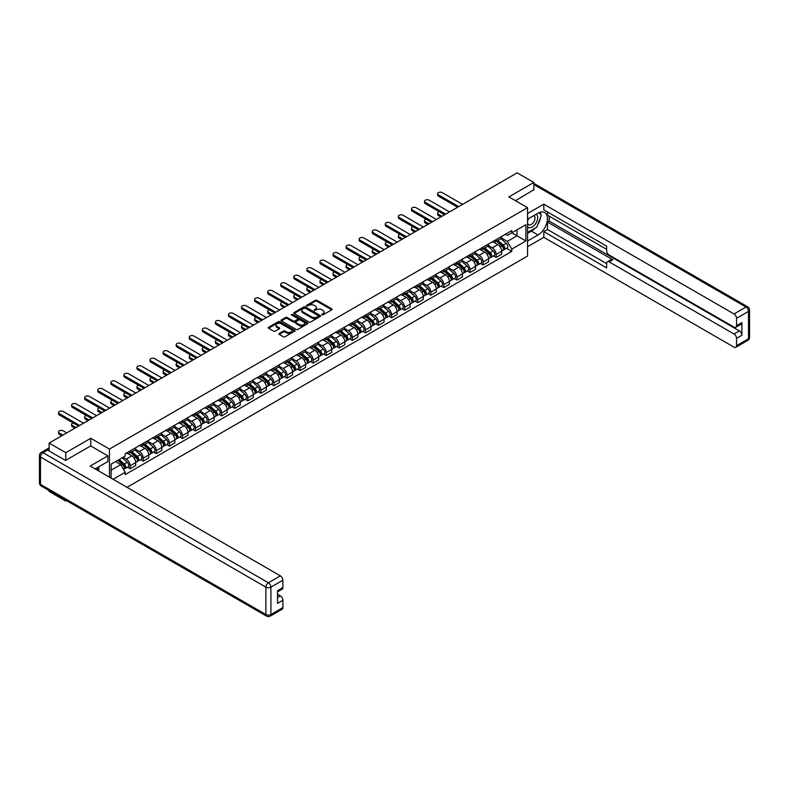 <?xml version="1.0" encoding="UTF-8"?>
<svg xmlns="http://www.w3.org/2000/svg" width="789" height="789" viewBox="0 0 789 789"><rect width="100%" height="100%" fill="white"/><g stroke="black" fill="none" stroke-linecap="round" stroke-linejoin="round"><path stroke-width="1.18" d="M321.882 314.85L323.026 314.85L331.765 309.801A1.164 0.671 0 0 0 331.765 308.854L316.961 300.303A1.164 0.671 0 0 0 315.324 300.303L306.586 305.353L306.586 306.014L308.864 305.363A3.718 2.15 0 0 1 314.13 305.363L315.363 306.073A3.718 2.15 0 0 1 316.448 307.592A3.718 2.15 0 0 1 315.363 309.11L314.229 310.432L316.507 309.781A3.718 2.15 0 0 1 321.774 309.781L323.007 310.491A3.718 2.15 0 0 1 324.101 312.01A3.718 2.15 0 0 1 323.007 313.529L321.882 314.85L321.882 314.18M279.217 333.451A1.164 0.671 0 0 0 279.217 334.398L283.369 336.795A1.164 0.671 0 0 0 285.016 336.795L294.721 331.193A1.164 0.671 0 0 0 294.721 330.246L279.917 321.695A1.164 0.671 0 0 0 278.27 321.695L268.566 327.297A1.164 0.671 0 0 0 268.566 328.254L273.576 331.143A1.164 0.671 0 0 0 275.223 331.143L279.375 328.747A1.164 0.671 0 0 0 279.375 327.8L276.89 326.36A3.107 1.795 0 0 1 275.982 325.098A3.107 1.795 0 0 1 277.896 323.431A3.107 1.795 0 0 1 281.288 323.825L291.033 329.447A3.107 1.795 0 0 1 291.95 330.719A3.107 1.795 0 0 1 290.027 332.376A3.107 1.795 0 0 1 286.634 331.991L285.016 331.055A1.164 0.671 0 0 0 283.369 331.055L279.217 333.451L279.217 334.398L283.369 332.021L283.369 331.055M109.454 449.079L90.765 438.289L65.793 452.708L49.125 443.073L517.17 172.85L533.837 182.476L508.875 196.895L527.555 207.685L109.454 449.079L109.454 477.177M308.943 322.03A1.164 0.671 0 0 0 310.59 322.03L320.295 316.428A1.164 0.671 0 0 0 320.295 315.482L305.491 306.931A1.164 0.671 0 0 0 303.844 306.931L294.139 312.533A1.164 0.671 0 0 0 294.139 313.48L308.943 322.03M291.634 315.028L307.493 323.815L297.798 329.417A1.164 0.671 0 0 1 296.161 329.417L281.348 320.867L281.348 319.92A1.164 0.671 0 0 0 281.348 320.867M281.348 319.92L285.51 317.523A1.164 0.671 0 0 1 287.147 317.523L293.153 320.985A1.164 0.671 0 0 0 294.8 320.985L297.552 319.397A1.164 0.671 0 0 0 297.552 318.45L291.309 314.841L292.453 314.17L307.503 322.859A1.164 0.671 0 0 1 307.503 323.815L307.503 322.859M65.793 500.206L65.793 501.084L49.125 491.448L49.125 490.571M126.999 487.316L527.555 256.06L527.555 207.685M65.793 501.084L66.552 500.64M65.793 452.708L65.793 460.303M49.125 443.073L49.125 450.963M45.663 449.917A2.367 1.371 -120 0 0 45.338 450.026A2.367 1.371 -120 0 0 45.081 450.253M533.837 190.08L533.837 182.476M496.133 239.609A5.454 3.146 60 0 1 495.009 242.055L500.542 238.87A5.454 3.146 -120 0 0 501.666 236.414M488.292 245.478L492.287 247.785A5.454 3.146 60 0 1 496.133 254.462L501.666 251.267A5.454 3.146 -120 0 0 497.81 244.59L493.855 242.312M501.666 251.267L501.666 254.226L496.133 257.411L493.48 255.883M495.009 242.055A5.454 3.146 60 0 1 492.326 241.809M496.133 254.462L496.133 257.411M483.065 247.154A5.454 3.146 60 0 1 481.941 249.6L487.464 246.415A5.454 3.146 -120 0 0 488.598 243.969M480.412 263.427L483.065 264.956L488.598 261.77L488.598 258.812A5.454 3.146 -120 0 0 484.742 252.145L480.787 249.857M481.941 249.6A5.454 3.146 60 0 1 479.248 249.363M475.215 253.032L479.209 255.33A5.454 3.146 60 0 1 483.065 262.007L483.065 264.956M469.997 254.709A5.454 3.146 60 0 1 468.863 257.155L474.396 253.959A5.454 3.146 -120 0 0 475.52 251.513M467.344 270.972L469.997 272.511L475.52 269.315L475.52 266.366A5.454 3.146 -120 0 0 471.674 259.689L467.709 257.401M468.863 257.155A5.454 3.146 60 0 1 466.181 256.908M462.147 260.577L466.141 262.875A5.454 3.146 60 0 1 469.997 269.552L469.997 272.511M456.92 262.254A5.454 3.146 60 0 1 455.795 264.7L461.328 261.504A5.454 3.146 -120 0 0 462.453 259.058M454.267 278.527L456.92 280.056L462.453 276.86L462.453 273.911A5.454 3.146 -120 0 0 458.596 267.234L454.642 264.946M455.795 264.7A5.454 3.146 60 0 1 453.113 264.453M449.079 268.122L453.073 270.43A5.454 3.146 60 0 1 456.92 277.107L456.92 280.056M443.852 269.799A5.454 3.146 60 0 1 442.728 272.244L448.251 269.049A5.454 3.146 -120 0 0 449.385 266.603M441.199 286.072L443.852 287.6L449.385 284.405L449.385 281.456A5.454 3.146 -120 0 0 445.529 274.779L441.574 272.491M442.728 272.244A5.454 3.146 60 0 1 440.035 271.998M436.001 275.667L439.996 277.975A5.454 3.146 60 0 1 443.852 284.651L443.852 287.6M430.784 277.343A5.454 3.146 60 0 1 429.65 279.789L435.183 276.594A5.454 3.146 -120 0 0 436.307 274.148M428.131 293.616L430.784 295.145L436.307 291.95L436.307 289.001A5.454 3.146 -120 0 0 432.461 282.324L428.496 280.046M429.65 279.789A5.454 3.146 60 0 1 426.967 279.543M422.934 283.212L426.928 285.519A5.454 3.146 60 0 1 430.784 292.196L430.784 295.145M417.706 284.888A5.454 3.146 60 0 1 416.582 287.334L422.115 284.148A5.454 3.146 -120 0 0 423.239 281.703M415.053 301.161L417.706 302.69L423.239 299.504L423.239 296.546A5.454 3.146 -120 0 0 419.383 289.869L415.428 287.591M416.582 287.334A5.454 3.146 60 0 1 413.9 287.088M409.866 290.756L413.86 293.064A5.454 3.146 60 0 1 417.706 299.741L417.706 302.69M404.639 292.433A5.454 3.146 60 0 1 403.514 294.889L409.037 291.693A5.454 3.146 -120 0 0 410.172 289.247M401.986 308.706L404.639 310.235L410.172 307.049L410.172 304.1A5.454 3.146 -120 0 0 406.315 297.423L402.36 295.135M403.514 294.889A5.454 3.146 60 0 1 400.822 294.642M396.788 298.311L400.782 300.609A5.454 3.146 60 0 1 404.639 307.286L404.639 310.235M391.571 299.988A5.454 3.146 60 0 1 390.437 302.434L395.97 299.238A5.454 3.146 -120 0 0 397.094 296.792M388.918 316.251L391.571 317.789L397.094 314.594L397.094 311.645A5.454 3.146 -120 0 0 393.247 304.968L389.283 302.68M390.437 302.434A5.454 3.146 60 0 1 387.754 302.187M383.72 305.856L387.715 308.164A5.454 3.146 60 0 1 391.571 314.831L391.571 317.789M378.493 307.532A5.454 3.146 60 0 1 377.369 309.978L382.902 306.783A5.454 3.146 -120 0 0 384.026 304.337M375.84 323.806L378.493 325.334L384.026 322.139L384.026 319.19A5.454 3.146 -120 0 0 380.17 312.513L376.215 310.225M377.369 309.978A5.454 3.146 60 0 1 374.686 309.732M370.652 313.401L374.647 315.708A5.454 3.146 60 0 1 378.493 322.385L378.493 325.334M365.425 315.077A5.454 3.146 60 0 1 364.301 317.523L369.824 314.328A5.454 3.146 -120 0 0 370.958 311.882M362.772 331.35L365.425 332.879L370.958 329.684L370.958 326.735A5.454 3.146 -120 0 0 367.102 320.058L363.147 317.77M364.301 317.523A5.454 3.146 60 0 1 361.609 317.277M357.575 320.945L361.569 323.253A5.454 3.146 60 0 1 365.425 329.93L365.425 332.879M352.358 322.622A5.454 3.146 60 0 1 351.223 325.068L356.756 321.873A5.454 3.146 -120 0 0 357.881 319.427M349.705 338.895L352.358 340.424L357.881 337.228L357.881 334.28A5.454 3.146 -120 0 0 354.034 327.603L350.069 325.324M351.223 325.068A5.454 3.146 60 0 1 348.541 324.821M344.507 328.49L348.501 330.798A5.454 3.146 60 0 1 352.358 337.475L352.358 340.424M339.28 330.167A5.454 3.146 60 0 1 338.156 332.613L343.688 329.427A5.454 3.146 -120 0 0 344.813 326.981M336.627 346.44L339.28 347.969L344.813 344.783L344.813 341.824A5.454 3.146 -120 0 0 340.956 335.157L337.002 332.869M338.156 332.613A5.454 3.146 60 0 1 335.473 332.366M331.439 336.035L335.433 338.343A5.454 3.146 60 0 1 339.28 345.02L339.28 347.969M326.212 337.712A5.454 3.146 60 0 1 325.088 340.167L330.611 336.972A5.454 3.146 -120 0 0 331.745 334.526M323.559 353.985L326.212 355.523L331.745 352.328L331.745 349.379A5.454 3.146 -120 0 0 327.889 342.702L323.934 340.414M325.088 340.167A5.454 3.146 60 0 1 322.395 339.921M318.361 343.59L322.356 345.888A5.454 3.146 60 0 1 326.212 352.565L326.212 355.523M313.144 345.266A5.454 3.146 60 0 1 312.01 347.712L317.543 344.517A5.454 3.146 -120 0 0 318.667 342.071M310.491 361.53L313.144 363.068L318.667 359.873L318.667 356.924A5.454 3.146 -120 0 0 314.821 350.247L310.856 347.959M312.01 347.712A5.454 3.146 60 0 1 309.327 347.466M305.294 351.135L309.288 353.442A5.454 3.146 60 0 1 313.144 360.109L313.144 363.068M300.067 352.811A5.454 3.146 60 0 1 298.942 355.257L304.475 352.062A5.454 3.146 -120 0 0 305.599 349.616M297.414 369.084L300.067 370.613L305.599 367.418L305.599 364.469A5.454 3.146 -120 0 0 301.743 357.792L297.788 355.504M298.942 355.257A5.454 3.146 60 0 1 296.26 355.011M292.226 358.679L296.22 360.987A5.454 3.146 60 0 1 300.067 367.664L300.067 370.613M286.999 360.356A5.454 3.146 60 0 1 285.874 362.802L291.397 359.606A5.454 3.146 -120 0 0 292.532 357.161M284.346 376.629L286.999 378.158L292.532 374.962L292.532 372.013A5.454 3.146 -120 0 0 288.675 365.337L284.721 363.048M285.874 362.802A5.454 3.146 60 0 1 283.182 362.555M279.148 366.224L283.143 368.532A5.454 3.146 60 0 1 286.999 375.209L286.999 378.158M273.931 367.901A5.454 3.146 60 0 1 272.797 370.347L278.33 367.161A5.454 3.146 -120 0 0 279.454 364.705M271.278 384.174L273.931 385.703L279.454 382.507L279.454 379.558A5.454 3.146 -120 0 0 275.608 372.881L271.643 370.603M272.797 370.347A5.454 3.146 60 0 1 270.114 370.1M266.08 373.769L270.075 376.077A5.454 3.146 60 0 1 273.931 382.754L273.931 385.703M260.853 375.446A5.454 3.146 60 0 1 259.729 377.892L265.262 374.706A5.454 3.146 -120 0 0 266.386 372.26M258.2 391.719L260.853 393.247L266.386 390.062L266.386 387.103A5.454 3.146 -120 0 0 262.53 380.436L258.575 378.148M259.729 377.892A5.454 3.146 60 0 1 257.046 377.645M253.013 381.314L257.007 383.622A5.454 3.146 60 0 1 260.853 390.299L260.853 393.247M247.785 383A5.454 3.146 60 0 1 246.661 385.446L252.184 382.251A5.454 3.146 -120 0 0 253.318 379.805M245.132 399.264L247.785 400.802L253.318 397.607L253.318 394.658A5.454 3.146 -120 0 0 249.462 387.981L245.507 385.693M246.661 385.446A5.454 3.146 60 0 1 243.969 385.2M239.935 388.869L243.929 391.166A5.454 3.146 60 0 1 247.785 397.843L247.785 400.802M234.718 390.545A5.454 3.146 60 0 1 233.583 392.991L239.116 389.796A5.454 3.146 -120 0 0 240.241 387.35M232.065 406.818L234.718 408.347L240.241 405.151L240.241 402.203A5.454 3.146 -120 0 0 236.394 395.526L232.43 393.238M233.583 392.991A5.454 3.146 60 0 1 230.901 392.744M226.867 396.413L230.861 398.721A5.454 3.146 60 0 1 234.718 405.398L234.718 408.347M221.64 398.09A5.454 3.146 60 0 1 220.516 400.536L226.048 397.34A5.454 3.146 -120 0 0 227.173 394.894M218.987 414.363L221.64 415.892L227.173 412.696L227.173 409.747A5.454 3.146 -120 0 0 223.317 403.071L219.362 400.782M220.516 400.536A5.454 3.146 60 0 1 217.833 400.289M213.799 403.958L217.794 406.266A5.454 3.146 60 0 1 221.64 412.943L221.64 415.892M208.572 405.635A5.454 3.146 60 0 1 207.448 408.081L212.971 404.885A5.454 3.146 -120 0 0 214.105 402.439M205.919 421.908L208.572 423.437L214.105 420.241L214.105 417.292A5.454 3.146 -120 0 0 210.249 410.615L206.294 408.337M207.448 408.081A5.454 3.146 60 0 1 204.755 407.834M200.722 411.503L204.716 413.811A5.454 3.146 60 0 1 208.572 420.488L208.572 423.437M195.504 413.18A5.454 3.146 60 0 1 194.37 415.625L199.903 412.44A5.454 3.146 -120 0 0 201.027 409.984M192.851 429.453L195.504 430.981L201.027 427.796L201.027 424.837A5.454 3.146 -120 0 0 197.181 418.16L193.216 415.882M194.37 415.625A5.454 3.146 60 0 1 191.688 415.379M187.654 419.048L191.648 421.356A5.454 3.146 60 0 1 195.504 428.032L195.504 430.981M182.427 420.724A5.454 3.146 60 0 1 181.302 423.17L186.835 419.985A5.454 3.146 -120 0 0 187.96 417.539M179.774 436.998L182.427 438.526L187.96 435.341L187.96 432.382A5.454 3.146 -120 0 0 184.103 425.715L180.148 423.427M181.302 423.17A5.454 3.146 60 0 1 178.62 422.934M174.586 426.602L178.58 428.9A5.454 3.146 60 0 1 182.427 435.577L182.427 438.526M169.359 428.279A5.454 3.146 60 0 1 168.235 430.725L173.758 427.53A5.454 3.146 -120 0 0 174.892 425.084M166.706 444.542L169.359 446.081L174.892 442.885L174.892 439.937A5.454 3.146 -120 0 0 171.035 433.26L167.081 430.972M168.235 430.725A5.454 3.146 60 0 1 165.542 430.478M161.508 434.147L165.503 436.445A5.454 3.146 60 0 1 169.359 443.122L169.359 446.081M156.291 435.824A5.454 3.146 60 0 1 155.157 438.27L160.69 435.074A5.454 3.146 -120 0 0 161.814 432.628M153.638 452.097L156.291 453.626L161.814 450.43L161.814 447.481A5.454 3.146 -120 0 0 157.968 440.804L154.003 438.516M155.157 438.27A5.454 3.146 60 0 1 152.474 438.023M148.44 441.692L152.435 444A5.454 3.146 60 0 1 156.291 450.677L156.291 453.626M143.213 443.369A5.454 3.146 60 0 1 142.089 445.815L147.622 442.619A5.454 3.146 -120 0 0 148.746 440.173M140.56 459.642L143.213 461.171L148.746 457.975L148.746 455.026A5.454 3.146 -120 0 0 144.89 448.349L140.935 446.061M142.089 445.815A5.454 3.146 60 0 1 139.406 445.568M135.373 449.237L139.367 451.545A5.454 3.146 60 0 1 143.213 458.222L143.213 461.171M130.146 450.913A5.454 3.146 60 0 1 129.021 453.359L134.544 450.164A5.454 3.146 -120 0 0 135.678 447.718M127.493 467.187L130.146 468.715L135.678 465.52L135.678 462.571A5.454 3.146 -120 0 0 131.822 455.894L127.867 453.616M129.021 453.359A5.454 3.146 60 0 1 126.329 453.113M123.104 457.255L126.289 459.09A5.454 3.146 60 0 1 130.146 465.766L130.146 468.715M505.394 234.264L507.366 235.398L525.878 224.707L517.002 229.836L517.002 235.842L507.366 241.404L501.36 237.933M111.121 478.154L111.121 464.169L125.204 456.042L125.204 453.764L511.805 230.566L511.805 232.834L525.878 240.97L511.805 249.097L507.366 241.404M525.878 224.707L525.878 240.97M111.121 470.165L120.756 464.603L125.204 472.295L125.204 474.574L511.805 251.366L511.805 249.097M125.204 472.295L113.093 479.288M90.765 438.289L90.765 445.982M120.756 464.603L115.569 461.604M506.558 248.338L511.805 251.366M322.208 314.959L323.007 314.495A3.718 2.15 0 0 0 324.101 312.977L324.101 312.01M316.448 307.592L316.448 308.558A3.718 2.15 0 0 1 315.363 310.087L314.555 310.55M331.755 309.811L316.961 301.27A1.164 0.671 0 0 0 315.324 301.27L306.911 306.132M320.295 315.482L320.295 316.428L305.491 307.897A1.164 0.671 0 0 0 303.844 307.897L294.159 313.489L294.139 312.533M318.243 316.281L318.243 315.62L305.244 308.114L302.897 308.805A3.718 2.15 0 0 0 301.812 310.324A3.718 2.15 0 0 0 302.897 311.842L311.783 316.971A3.718 2.15 0 0 0 317.05 316.971L318.243 316.281L318.243 317.257L318.48 315.955M301.812 310.324L301.812 311.29A3.718 2.15 0 0 0 302.897 312.809L302.897 311.842M318.243 317.257L317.05 317.937A3.718 2.15 0 0 1 311.783 317.937L302.897 312.809M281.367 320.876L285.51 318.49L285.51 317.523M297.897 318.924L297.897 319.89A1.164 0.671 0 0 1 297.552 320.364L294.8 321.951A1.164 0.671 0 0 1 293.153 321.951L287.147 318.49A1.164 0.671 0 0 0 285.51 318.49M299.386 324.585A3.107 1.795 0 0 0 302.779 324.969A3.107 1.795 0 0 0 304.692 323.312A3.107 1.795 0 0 0 303.785 322.04L300.353 320.058A1.164 0.671 0 0 0 298.706 320.058L295.954 321.646A1.164 0.671 0 0 0 295.954 322.602L299.386 324.585L299.386 325.551A3.107 1.795 0 0 0 302.779 325.936A3.107 1.795 0 0 0 304.692 324.279L304.692 323.312M295.609 322.129L295.609 323.096A1.164 0.671 0 0 0 295.954 323.569L295.954 322.602M299.386 325.551L295.954 323.569M291.95 330.719L291.95 331.686A3.107 1.795 0 0 1 290.027 333.343A3.107 1.795 0 0 1 286.634 332.958L285.016 332.021A1.164 0.671 0 0 0 283.369 332.021M275.982 325.098L275.982 326.064A3.107 1.795 0 0 0 276.89 327.327L276.89 326.36M279.375 327.8L279.375 328.747L276.89 327.327M294.701 331.202L279.917 322.662A1.164 0.671 0 0 0 278.27 322.662L268.576 328.263L268.566 327.297M496.518 241.187L501.843 245.941A2.959 1.706 60 0 1 502.771 250.517L501.666 251.158M496.656 241.316L499.161 242.765M439.197 211.669A2.722 1.578 -0 0 0 437.609 213.099A2.722 1.578 -0 0 0 438.408 214.213L441.968 216.275M497.05 240.882L502.978 246.168A1.42 0.819 60 0 1 503.421 248.367A1.42 0.819 60 0 1 503.293 248.417M497.938 240.369L503.264 245.123A2.959 1.706 60 0 1 504.191 249.699A2.959 1.706 60 0 1 503.303 249.797M500.907 238.584L506.282 243.377A2.959 1.706 60 0 1 507.209 247.953L504.191 249.699M440.873 216.896L438.408 215.476A2.722 1.578 180 0 1 437.609 214.361L437.609 213.099M457.64 207.221L438.408 196.126A2.722 1.578 180 0 1 437.609 195.011L437.609 193.749A2.722 1.578 -0 0 0 438.408 194.863L458.725 206.6M462.581 204.371L442.264 192.634A2.722 1.578 -0 0 0 439.286 192.299A2.722 1.578 -0 0 0 437.609 193.749M483.44 248.732L488.766 253.486A2.959 1.706 60 0 1 489.703 258.072L488.598 258.703M483.588 248.86L486.093 250.31M426.129 219.214A2.722 1.578 -0 0 0 424.531 220.644A2.722 1.578 -0 0 0 425.33 221.758L428.891 223.82M483.982 248.427L489.91 253.713A1.42 0.819 60 0 1 490.354 255.912A1.42 0.819 60 0 1 490.225 255.961M484.87 247.914L490.196 252.667A2.959 1.706 60 0 1 491.123 257.244A2.959 1.706 60 0 1 490.225 257.342M487.839 246.129L493.214 250.922A2.959 1.706 60 0 1 494.141 255.508L491.123 257.244M427.806 224.441L425.33 223.021A2.722 1.578 180 0 1 424.531 221.906L424.531 220.644M470.372 256.277L475.698 261.031A2.959 1.706 60 0 1 476.625 265.617L475.52 266.258M470.51 256.405L473.015 257.855M413.051 226.768A2.722 1.578 -0 0 0 411.463 228.199A2.722 1.578 -0 0 0 412.262 229.303L415.823 231.364M470.905 255.971L476.832 261.258A1.42 0.819 60 0 1 477.286 263.457A1.42 0.819 60 0 1 477.158 263.506M471.792 255.458L477.118 260.212A2.959 1.706 60 0 1 478.055 264.788A2.959 1.706 60 0 1 477.158 264.887M474.771 253.673L480.136 258.467A2.959 1.706 60 0 1 481.073 263.053L478.055 264.788M414.738 231.996L412.262 230.566A2.722 1.578 180 0 1 411.463 229.451L411.463 228.199M527.555 219.243L538.029 213.198A13.334 7.693 120 0 1 544.696 212.537A13.334 7.693 120 0 1 546.738 223.218A13.334 7.693 120 0 1 538.029 234.964L527.555 241.01M527.555 246.72L543.808 237.341L543.808 231.631L606.652 267.915L606.652 263.368A3.55 2.051 -120 0 1 607.392 261.741A3.55 2.051 -120 0 1 609.167 261.909L734.017 333.994L739.372 330.897A3.55 2.051 60 0 1 741.887 335.246L741.887 322.573A3.55 2.051 60 0 1 741.157 324.2L735.792 327.297A3.55 2.051 -120 0 0 736.531 325.67L736.531 318.322A3.55 2.051 -120 0 0 734.017 313.963L745.999 307.049L533.837 184.557M549.174 216.147L549.174 221.088L547.497 222.054L547.497 229.5L543.808 231.631M547.497 211.985L547.497 215.18L606.652 249.334M735.792 327.297A3.55 2.051 -120 0 1 734.017 327.119L609.167 255.044A3.55 2.051 -120 0 1 606.652 250.685L606.652 246.138L543.808 209.864L543.808 204.154L734.017 313.963M527.555 213.533L543.808 204.154M543.808 237.341L734.017 347.15A3.55 2.051 -120 0 0 735.792 347.328A3.55 2.051 -120 0 0 736.531 345.7L736.531 338.343A3.55 2.051 -120 0 0 734.017 333.994M533.837 189.784L515.454 200.692M547.497 222.054L612.856 259.788L609.167 261.909M549.174 221.088L739.372 330.897M547.497 229.5L606.652 263.654M607.392 261.741L611.081 259.611A3.55 2.051 60 0 1 612.856 259.788M527.555 233.366L531.411 231.147A13.334 7.693 120 0 0 535.11 228.139M537.753 224.658A13.334 7.693 120 0 0 540.623 217.261M540.84 214.874A13.334 7.693 120 0 0 540.504 212.152M47.527 450.046L43.001 452.659A3.55 2.051 -120 0 0 41.225 452.482L45.752 449.868A3.55 2.051 60 0 1 47.527 450.046L65.546 460.441L90.686 445.933L107.856 455.845L107.856 461.555L95.962 468.429A13.334 7.693 120 0 0 95.153 468.932M107.856 455.845L90.183 466.052L280.381 575.871A3.55 2.051 60 0 1 282.896 580.221L282.896 587.578A3.55 2.051 60 0 1 282.156 589.205L277.531 591.868M98.724 470.037L98.724 466.832M277.531 597.539L280.381 595.892A3.55 2.051 60 0 1 282.896 600.251L282.896 607.599A3.55 2.051 60 0 1 282.156 609.226L270.173 616.15A3.55 2.051 -120 0 0 270.913 614.523L282.896 607.599M282.896 587.578L277.531 590.665L277.531 603.348L282.896 600.251M280.381 595.892L277.531 594.245M527.555 226.65A7.703 4.448 120 0 0 533.68 225.989A7.703 4.448 120 0 0 537.694 217.596A7.703 4.448 120 0 0 536.293 214.204M528.206 218.869A7.703 4.448 120 0 0 527.555 220.259M527.555 222.833A5.276 3.048 120 0 0 528.62 224.737A5.276 3.048 120 0 0 532.683 223.326A5.276 3.048 120 0 0 534.981 218.02A5.276 3.048 120 0 0 533.897 215.604A5.276 3.048 120 0 0 533.877 215.594M528.64 218.622A5.276 3.048 120 0 0 527.555 221.778M539.232 212.596L541.293 215.525L536.776 227.183L527.723 232.4M97.116 467.759L99.059 471.181M444.562 214.766L425.33 203.67A2.722 1.578 180 0 1 424.531 202.556L424.531 201.294A2.722 1.578 -0 0 0 425.33 202.408L445.657 214.144M449.503 211.916L429.186 200.189A2.722 1.578 -0 0 0 426.218 199.844A2.722 1.578 -0 0 0 424.531 201.294M431.494 222.32L412.262 211.215A2.722 1.578 180 0 1 411.463 210.101L411.463 208.848A2.722 1.578 -0 0 0 412.262 209.953L432.579 221.689M436.435 219.46L416.119 207.734A2.722 1.578 -0 0 0 413.15 207.389A2.722 1.578 -0 0 0 411.463 208.848M457.304 263.832L462.63 268.585A2.959 1.706 60 0 1 463.557 273.162L462.453 273.803M457.442 263.95L459.948 265.4M399.984 234.313A2.722 1.578 -0 0 0 398.396 235.743A2.722 1.578 -0 0 0 399.195 236.858L402.755 238.909M457.837 263.516L463.764 268.802A1.42 0.819 60 0 1 464.208 271.002A1.42 0.819 60 0 1 464.08 271.061M458.725 263.003L464.05 267.757A2.959 1.706 60 0 1 464.977 272.343A2.959 1.706 60 0 1 464.09 272.432M461.693 261.218L467.068 266.021A2.959 1.706 60 0 1 467.995 270.597L464.977 272.343M401.66 239.54L399.195 238.11A2.722 1.578 180 0 1 398.396 236.996L398.396 235.743M444.227 271.377L449.552 276.13A2.959 1.706 60 0 1 450.489 280.706L449.385 281.348M444.375 271.505L446.88 272.945M386.916 241.858A2.722 1.578 -0 0 0 385.318 243.288A2.722 1.578 -0 0 0 386.117 244.403L389.677 246.454M444.769 271.061L450.697 276.357A1.42 0.819 60 0 1 451.14 278.547A1.42 0.819 60 0 1 451.012 278.606M445.657 270.548L450.983 275.302A2.959 1.706 60 0 1 451.91 279.888A2.959 1.706 60 0 1 451.012 279.977M448.625 268.773L454 273.566A2.959 1.706 60 0 1 454.928 278.142L451.91 279.888M388.592 247.085L386.117 245.655A2.722 1.578 180 0 1 385.318 244.551L385.318 243.288M431.159 278.921L436.485 283.675A2.959 1.706 60 0 1 437.412 288.251L436.307 288.892M431.297 279.05L433.802 280.489M373.838 249.403A2.722 1.578 -0 0 0 372.25 250.833A2.722 1.578 -0 0 0 373.049 251.947L376.609 253.999M431.691 278.606L437.619 283.902A1.42 0.819 60 0 1 438.073 286.101A1.42 0.819 60 0 1 437.944 286.151M432.579 278.103L437.905 282.847A2.959 1.706 60 0 1 438.842 287.433A2.959 1.706 60 0 1 437.944 287.531M435.558 276.318L440.923 281.111A2.959 1.706 60 0 1 441.86 285.687L438.842 287.433M375.525 254.63L373.049 253.21A2.722 1.578 180 0 1 372.25 252.095L372.25 250.833M418.426 229.865L399.195 218.76A2.722 1.578 180 0 1 398.396 217.646L398.396 216.393A2.722 1.578 -0 0 0 399.195 217.508L419.511 229.234M423.368 227.005L403.051 215.279A2.722 1.578 -0 0 0 400.072 214.933A2.722 1.578 -0 0 0 398.396 216.393M405.349 237.41L386.117 226.305A2.722 1.578 180 0 1 385.318 225.2L385.318 223.938A2.722 1.578 -0 0 0 386.117 225.052L406.443 236.779M410.29 234.56L389.973 222.823A2.722 1.578 -0 0 0 387.004 222.488A2.722 1.578 -0 0 0 385.318 223.938M392.281 244.955L373.049 233.86A2.722 1.578 180 0 1 372.25 232.745L372.25 231.483A2.722 1.578 -0 0 0 373.049 232.597L393.366 244.324M397.222 242.105L376.905 230.368A2.722 1.578 -0 0 0 373.937 230.033A2.722 1.578 -0 0 0 372.25 231.483M418.091 286.466L423.417 291.22A2.959 1.706 60 0 1 424.344 295.796L423.239 296.437M418.229 286.594L420.734 288.044M360.77 256.948A2.722 1.578 -0 0 0 359.182 258.378A2.722 1.578 -0 0 0 359.981 259.492L363.542 261.553M418.624 286.16L424.551 291.447A1.42 0.819 60 0 1 424.995 293.646A1.42 0.819 60 0 1 424.867 293.695M419.511 285.648L424.837 290.401A2.959 1.706 60 0 1 425.764 294.978A2.959 1.706 60 0 1 424.877 295.076M422.48 283.862L427.855 288.656A2.959 1.706 60 0 1 428.782 293.242L425.764 294.978M362.447 262.175L359.981 260.755A2.722 1.578 180 0 1 359.182 259.64L359.182 258.378M379.213 252.5L359.981 241.404A2.722 1.578 180 0 1 359.182 240.29L359.182 239.028A2.722 1.578 -0 0 0 359.981 240.142L380.298 251.878M384.154 249.649L363.837 237.923A2.722 1.578 -0 0 0 360.859 237.578A2.722 1.578 -0 0 0 359.182 239.028M405.013 294.011L410.339 298.765A2.959 1.706 60 0 1 411.276 303.351L410.172 303.982M405.161 294.139L407.666 295.589M347.702 264.493A2.722 1.578 -0 0 0 346.105 265.932A2.722 1.578 -0 0 0 346.904 267.037L350.464 269.098M405.556 293.705L411.483 298.992A1.42 0.819 60 0 1 411.927 301.191A1.42 0.819 60 0 1 411.799 301.24M406.443 293.192L411.769 297.946A2.959 1.706 60 0 1 412.696 302.522A2.959 1.706 60 0 1 411.799 302.621M409.412 291.407L414.787 296.2A2.959 1.706 60 0 1 415.714 300.787L412.696 302.522M349.379 269.73L346.904 268.299A2.722 1.578 180 0 1 346.105 267.185L346.105 265.932M366.135 260.054L346.904 248.949A2.722 1.578 180 0 1 346.105 247.835L346.105 246.582A2.722 1.578 -0 0 0 346.904 247.687L367.23 259.423M371.077 257.194L350.76 245.468A2.722 1.578 -0 0 0 347.791 245.123A2.722 1.578 -0 0 0 346.105 246.582M391.946 301.556L397.271 306.31A2.959 1.706 60 0 1 398.198 310.896L397.094 311.537M392.084 301.684L394.589 303.134M334.625 272.047A2.722 1.578 -0 0 0 333.037 273.477A2.722 1.578 -0 0 0 333.836 274.592L337.396 276.643M392.478 301.25L398.406 306.536A1.42 0.819 60 0 1 398.859 308.736A1.42 0.819 60 0 1 398.731 308.785M393.366 300.737L398.692 305.491A2.959 1.706 60 0 1 399.628 310.067A2.959 1.706 60 0 1 398.731 310.166M396.344 298.952L401.709 303.745A2.959 1.706 60 0 1 402.646 308.331L399.628 310.067M336.311 277.274L333.836 275.844A2.722 1.578 180 0 1 333.037 274.73L333.037 273.477M353.068 267.599L333.836 256.494A2.722 1.578 180 0 1 333.037 255.38L333.037 254.127A2.722 1.578 -0 0 0 333.836 255.232L354.153 266.968M358.009 264.739L337.692 253.013A2.722 1.578 -0 0 0 334.723 252.667A2.722 1.578 -0 0 0 333.037 254.127M378.878 309.11L384.204 313.864A2.959 1.706 60 0 1 385.131 318.44L384.026 319.081M379.016 309.229L381.521 310.679M321.557 279.592A2.722 1.578 -0 0 0 319.969 281.022A2.722 1.578 -0 0 0 320.768 282.137L324.328 284.188M379.41 308.795L385.338 314.081A1.42 0.819 60 0 1 385.782 316.281A1.42 0.819 60 0 1 385.653 316.34M380.298 308.282L385.624 313.036A2.959 1.706 60 0 1 386.551 317.622A2.959 1.706 60 0 1 385.663 317.711M383.267 306.497L388.642 311.3A2.959 1.706 60 0 1 389.569 315.876L386.551 317.622M323.234 284.819L320.768 283.389A2.722 1.578 180 0 1 319.969 282.275L319.969 281.022M340 275.144L320.768 264.039A2.722 1.578 180 0 1 319.969 262.924L319.969 261.672A2.722 1.578 -0 0 0 320.768 262.786L341.085 274.513M344.941 272.284L324.624 260.557A2.722 1.578 -0 0 0 321.646 260.212A2.722 1.578 -0 0 0 319.969 261.672M365.8 316.655L371.126 321.409A2.959 1.706 60 0 1 372.063 325.985L370.958 326.626M365.948 316.784L368.453 318.223M308.489 287.137A2.722 1.578 -0 0 0 306.891 288.567A2.722 1.578 -0 0 0 307.69 289.681L311.251 291.733M366.343 316.34L372.27 321.636A1.42 0.819 60 0 1 372.714 323.835A1.42 0.819 60 0 1 372.586 323.884M367.23 315.827L372.556 320.581A2.959 1.706 60 0 1 373.483 325.167A2.959 1.706 60 0 1 372.586 325.255M370.199 314.052L375.574 318.845A2.959 1.706 60 0 1 376.501 323.421L373.483 325.167M310.166 292.364L307.69 290.934A2.722 1.578 180 0 1 306.891 289.829L306.891 288.567M326.922 282.689L307.69 271.584A2.722 1.578 180 0 1 306.891 270.479L306.891 269.217A2.722 1.578 -0 0 0 307.69 270.331L328.017 282.058M331.863 279.839L311.547 268.102A2.722 1.578 -0 0 0 308.578 267.767A2.722 1.578 -0 0 0 306.891 269.217M352.732 324.2L358.058 328.954A2.959 1.706 60 0 1 358.985 333.53L357.881 334.171M352.87 324.328L355.375 325.778M295.411 294.682A2.722 1.578 -0 0 0 293.824 296.112A2.722 1.578 -0 0 0 294.622 297.226L298.183 299.278M353.265 323.894L359.192 329.181A1.42 0.819 60 0 1 359.646 331.38A1.42 0.819 60 0 1 359.518 331.429M354.153 323.382L359.478 328.135A2.959 1.706 60 0 1 360.415 332.711A2.959 1.706 60 0 1 359.518 332.81M357.131 321.596L362.496 326.39A2.959 1.706 60 0 1 363.433 330.966L360.415 332.711M297.098 299.909L294.622 298.489A2.722 1.578 180 0 1 293.824 297.374L293.824 296.112M313.854 290.234L294.622 279.138A2.722 1.578 180 0 1 293.824 278.024L293.824 276.761A2.722 1.578 -0 0 0 294.622 277.876L314.939 289.602M318.795 287.383L298.479 275.647A2.722 1.578 -0 0 0 295.51 275.312A2.722 1.578 -0 0 0 293.824 276.761M339.664 331.745L344.99 336.499A2.959 1.706 60 0 1 345.917 341.085L344.813 341.716M339.803 331.873L342.308 333.323M282.344 302.226A2.722 1.578 -0 0 0 280.756 303.657A2.722 1.578 -0 0 0 281.555 304.771L285.115 306.832M340.197 331.439L346.124 336.725A1.42 0.819 60 0 1 346.568 338.925A1.42 0.819 60 0 1 346.44 338.974M341.085 330.926L346.41 335.68A2.959 1.706 60 0 1 347.338 340.256A2.959 1.706 60 0 1 346.45 340.355M344.053 329.141L349.428 333.934A2.959 1.706 60 0 1 350.355 338.52L347.338 340.256M284.02 307.454L281.555 306.033A2.722 1.578 180 0 1 280.756 304.919L280.756 303.657M300.787 297.778L281.555 286.683A2.722 1.578 180 0 1 280.756 285.569L280.756 284.306A2.722 1.578 -0 0 0 281.555 285.421L301.871 297.157M305.728 294.928L285.411 283.202A2.722 1.578 -0 0 0 282.432 282.856A2.722 1.578 -0 0 0 280.756 284.306M326.587 339.29L331.913 344.043A2.959 1.706 60 0 1 332.85 348.63L331.745 349.261M326.735 339.418L329.24 340.868M269.276 309.781A2.722 1.578 -0 0 0 267.678 311.211A2.722 1.578 -0 0 0 268.477 312.316L272.037 314.377M327.129 338.984L333.057 344.27A1.42 0.819 60 0 1 333.5 346.47A1.42 0.819 60 0 1 333.372 346.519M328.017 338.471L333.343 343.225A2.959 1.706 60 0 1 334.27 347.801A2.959 1.706 60 0 1 333.372 347.9M330.986 336.686L336.361 341.479A2.959 1.706 60 0 1 337.288 346.065L334.27 347.801M270.952 315.008L268.477 313.578A2.722 1.578 180 0 1 267.678 312.464L267.678 311.211M287.709 305.333L268.477 294.228A2.722 1.578 180 0 1 267.678 293.113L267.678 291.861A2.722 1.578 -0 0 0 268.477 292.966L288.804 304.702M292.65 302.473L272.333 290.747A2.722 1.578 -0 0 0 269.365 290.401A2.722 1.578 -0 0 0 267.678 291.861M313.519 346.844L318.845 351.588A2.959 1.706 60 0 1 319.772 356.174L318.667 356.815M313.657 346.963L316.162 348.413M256.198 317.326A2.722 1.578 -0 0 0 254.61 318.756A2.722 1.578 -0 0 0 255.409 319.87L258.97 321.922M314.052 346.529L319.979 351.815A1.42 0.819 60 0 1 320.433 354.014A1.42 0.819 60 0 1 320.304 354.064M314.939 346.016L320.265 350.77A2.959 1.706 60 0 1 321.202 355.356A2.959 1.706 60 0 1 320.304 355.444M317.918 344.231L323.283 349.024A2.959 1.706 60 0 1 324.22 353.61L321.202 355.356M257.885 322.553L255.409 321.123A2.722 1.578 180 0 1 254.61 320.009L254.61 318.756M274.641 312.878L255.409 301.773A2.722 1.578 180 0 1 254.61 300.658L254.61 299.406A2.722 1.578 -0 0 0 255.409 300.52L275.726 312.247M279.582 310.018L259.265 298.291A2.722 1.578 -0 0 0 256.297 297.946A2.722 1.578 -0 0 0 254.61 299.406M300.451 354.389L305.777 359.143A2.959 1.706 60 0 1 306.704 363.719L305.599 364.36M300.589 354.508L303.094 355.957M243.13 324.871A2.722 1.578 -0 0 0 241.542 326.301A2.722 1.578 -0 0 0 242.341 327.415L245.902 329.467M300.984 354.074L306.911 359.36A1.42 0.819 60 0 1 307.355 361.559A1.42 0.819 60 0 1 307.227 361.618M301.871 353.561L307.197 358.314A2.959 1.706 60 0 1 308.124 362.901A2.959 1.706 60 0 1 307.237 362.989M304.84 351.786L310.215 356.579A2.959 1.706 60 0 1 311.142 361.155L308.124 362.901M244.807 330.098L242.341 328.668A2.722 1.578 180 0 1 241.542 327.553L241.542 326.301M261.573 320.423L242.341 309.318A2.722 1.578 180 0 1 241.542 308.203L241.542 306.951A2.722 1.578 -0 0 0 242.341 308.065L262.658 319.792M266.514 317.572L246.198 305.836A2.722 1.578 -0 0 0 243.219 305.491A2.722 1.578 -0 0 0 241.542 306.951M287.374 361.934L292.699 366.688A2.959 1.706 60 0 1 293.636 371.264L292.532 371.905M287.521 362.062L290.027 363.502M230.063 332.416A2.722 1.578 -0 0 0 228.465 333.846A2.722 1.578 -0 0 0 229.264 334.96L232.824 337.011M287.916 361.618L293.843 366.915A1.42 0.819 60 0 1 294.287 369.114A1.42 0.819 60 0 1 294.159 369.163M288.804 361.106L294.129 365.859A2.959 1.706 60 0 1 295.056 370.445A2.959 1.706 60 0 1 294.159 370.534M291.772 359.33L297.147 364.123A2.959 1.706 60 0 1 298.074 368.7L295.056 370.445M231.739 337.643L229.264 336.213A2.722 1.578 180 0 1 228.465 335.108L228.465 333.846M248.496 327.968L229.264 316.862A2.722 1.578 180 0 1 228.465 315.758L228.465 314.495A2.722 1.578 -0 0 0 229.264 315.61L249.59 327.336M253.437 325.117L233.12 313.381A2.722 1.578 -0 0 0 230.151 313.046A2.722 1.578 -0 0 0 228.465 314.495M274.306 369.479L279.631 374.233A2.959 1.706 60 0 1 280.559 378.809L279.454 379.45M274.444 369.607L276.949 371.057M216.985 339.96A2.722 1.578 -0 0 0 215.397 341.39A2.722 1.578 -0 0 0 216.196 342.505L219.756 344.566M274.838 369.173L280.766 374.459A1.42 0.819 60 0 1 281.219 376.659A1.42 0.819 60 0 1 281.091 376.708M275.726 368.66L281.052 373.414A2.959 1.706 60 0 1 281.989 377.99A2.959 1.706 60 0 1 281.091 378.089M278.704 366.875L284.07 371.668A2.959 1.706 60 0 1 285.007 376.245L281.989 377.99M218.671 345.188L216.196 343.767A2.722 1.578 180 0 1 215.397 342.653L215.397 341.39M235.428 335.512L216.196 324.417A2.722 1.578 180 0 1 215.397 323.303L215.397 322.04A2.722 1.578 -0 0 0 216.196 323.155L236.513 334.891M240.369 332.662L220.052 320.926A2.722 1.578 -0 0 0 217.083 320.59A2.722 1.578 -0 0 0 215.397 322.04M261.238 377.024L266.564 381.777A2.959 1.706 60 0 1 267.491 386.363L266.386 386.995M261.376 377.152L263.881 378.602M203.917 347.505A2.722 1.578 -0 0 0 202.329 348.935A2.722 1.578 -0 0 0 203.128 350.05L206.688 352.111M261.77 376.718L267.698 382.004A1.42 0.819 60 0 1 268.142 384.204A1.42 0.819 60 0 1 268.013 384.253M262.658 376.205L267.984 380.959A2.959 1.706 60 0 1 268.911 385.535A2.959 1.706 60 0 1 268.023 385.634M265.627 374.42L271.002 379.213A2.959 1.706 60 0 1 271.929 383.799L268.911 385.535M205.594 352.732L203.128 351.312A2.722 1.578 180 0 1 202.329 350.198L202.329 348.935M222.36 343.057L203.128 331.962A2.722 1.578 180 0 1 202.329 330.847L202.329 329.585A2.722 1.578 -0 0 0 203.128 330.699L223.445 342.436M227.301 340.207L206.984 328.48A2.722 1.578 -0 0 0 204.006 328.135A2.722 1.578 -0 0 0 202.329 329.585M248.16 384.568L253.486 389.322A2.959 1.706 60 0 1 254.423 393.908L253.318 394.539M248.308 384.697L250.813 386.146M190.849 355.06A2.722 1.578 -0 0 0 189.252 356.49A2.722 1.578 -0 0 0 190.05 357.595L193.611 359.656M248.703 384.263L254.63 389.549A1.42 0.819 60 0 1 255.074 391.748A1.42 0.819 60 0 1 254.946 391.798M249.59 383.75L254.916 388.504A2.959 1.706 60 0 1 255.843 393.08A2.959 1.706 60 0 1 254.946 393.178M252.559 381.965L257.934 386.758A2.959 1.706 60 0 1 258.861 391.344L255.843 393.08M192.526 360.287L190.05 358.857A2.722 1.578 180 0 1 189.252 357.742L189.252 356.49M209.282 350.612L190.05 339.507A2.722 1.578 180 0 1 189.252 338.392L189.252 337.14A2.722 1.578 -0 0 0 190.05 338.244L210.377 349.981M214.223 347.752L193.907 336.025A2.722 1.578 -0 0 0 190.938 335.68A2.722 1.578 -0 0 0 189.252 337.14M235.092 392.123L240.418 396.867A2.959 1.706 60 0 1 241.345 401.453L240.241 402.094M235.23 392.241L237.736 393.691M177.772 362.605A2.722 1.578 -0 0 0 176.184 364.035A2.722 1.578 -0 0 0 176.983 365.149L180.543 367.201M235.625 391.808L241.552 397.094A1.42 0.819 60 0 1 242.006 399.293A1.42 0.819 60 0 1 241.878 399.342M236.513 391.295L241.838 396.048A2.959 1.706 60 0 1 242.775 400.634A2.959 1.706 60 0 1 241.878 400.723M239.491 389.51L244.856 394.303A2.959 1.706 60 0 1 245.793 398.889L242.775 400.634M179.458 367.832L176.983 366.402A2.722 1.578 180 0 1 176.184 365.287L176.184 364.035M196.214 358.157L176.983 347.052A2.722 1.578 180 0 1 176.184 345.937L176.184 344.685A2.722 1.578 -0 0 0 176.983 345.799L197.299 357.525M201.156 355.297L180.839 343.57A2.722 1.578 -0 0 0 177.87 343.225A2.722 1.578 -0 0 0 176.184 344.685M222.025 399.668L227.35 404.422A2.959 1.706 60 0 1 228.277 408.998L227.173 409.639M222.163 399.786L224.668 401.236M164.704 370.149A2.722 1.578 -0 0 0 163.116 371.58A2.722 1.578 -0 0 0 163.915 372.694L167.475 374.745M222.557 399.352L228.485 404.649A1.42 0.819 60 0 1 228.928 406.838A1.42 0.819 60 0 1 228.8 406.897M223.445 398.839L228.771 403.593A2.959 1.706 60 0 1 229.698 408.179A2.959 1.706 60 0 1 228.81 408.268M226.413 397.064L231.788 401.857A2.959 1.706 60 0 1 232.716 406.434L229.698 408.179M166.38 375.377L163.915 373.947A2.722 1.578 180 0 1 163.116 372.832L163.116 371.58M183.147 365.702L163.915 354.596A2.722 1.578 180 0 1 163.116 353.482L163.116 352.229A2.722 1.578 -0 0 0 163.915 353.344L184.232 365.07M188.088 362.851L167.771 351.115A2.722 1.578 -0 0 0 164.793 350.78A2.722 1.578 -0 0 0 163.116 352.229M208.947 407.213L214.273 411.966A2.959 1.706 60 0 1 215.21 416.543L214.105 417.184M209.095 407.341L211.6 408.781M151.636 377.694A2.722 1.578 -0 0 0 150.048 379.124A2.722 1.578 -0 0 0 150.837 380.239L154.397 382.29M209.489 406.897L215.417 412.193A1.42 0.819 60 0 1 215.861 414.393A1.42 0.819 60 0 1 215.732 414.442M210.377 406.394L215.703 411.138A2.959 1.706 60 0 1 216.63 415.724A2.959 1.706 60 0 1 215.732 415.823M213.346 404.609L218.721 409.402A2.959 1.706 60 0 1 219.648 413.978L216.63 415.724M153.313 382.921L150.837 381.491A2.722 1.578 180 0 1 150.048 380.387L150.048 379.124M170.069 373.246L150.837 362.141A2.722 1.578 180 0 1 150.048 361.037L150.048 359.774A2.722 1.578 -0 0 0 150.837 360.889L171.164 372.615M175.01 370.396L154.693 358.66A2.722 1.578 -0 0 0 151.725 358.324A2.722 1.578 -0 0 0 150.048 359.774M195.879 414.758L201.205 419.511A2.959 1.706 60 0 1 202.132 424.087L201.027 424.729M196.017 414.886L198.522 416.336M138.558 385.239A2.722 1.578 -0 0 0 136.97 386.669A2.722 1.578 -0 0 0 137.769 387.784L141.33 389.845M196.412 414.452L202.339 419.738A1.42 0.819 60 0 1 202.793 421.937A1.42 0.819 60 0 1 202.665 421.987M197.299 413.939L202.625 418.693A2.959 1.706 60 0 1 203.562 423.269A2.959 1.706 60 0 1 202.665 423.368M200.278 412.154L205.643 416.947A2.959 1.706 60 0 1 206.58 421.523L203.562 423.269M140.245 390.466L137.769 389.046A2.722 1.578 180 0 1 136.97 387.932L136.97 386.669M157.001 380.791L137.769 369.696A2.722 1.578 180 0 1 136.97 368.581L136.97 367.319A2.722 1.578 -0 0 0 137.769 368.433L158.086 380.17M161.942 377.941L141.625 366.204A2.722 1.578 -0 0 0 138.657 365.869A2.722 1.578 -0 0 0 136.97 367.319M182.811 422.302L188.137 427.056A2.959 1.706 60 0 1 189.064 431.642L187.96 432.273M182.949 422.431L185.454 423.88M125.49 392.784A2.722 1.578 -0 0 0 123.903 394.214A2.722 1.578 -0 0 0 124.701 395.328L128.262 397.39M183.344 421.997L189.271 427.283A1.42 0.819 60 0 1 189.715 429.482A1.42 0.819 60 0 1 189.587 429.532M184.232 421.484L189.557 426.238A2.959 1.706 60 0 1 190.484 430.814A2.959 1.706 60 0 1 189.597 430.912M187.2 419.699L192.575 424.492A2.959 1.706 60 0 1 193.502 429.078L190.484 430.814M127.167 398.011L124.701 396.591A2.722 1.578 180 0 1 123.903 395.476L123.903 394.214M143.933 388.336L124.701 377.241A2.722 1.578 180 0 1 123.903 376.126L123.903 374.864A2.722 1.578 -0 0 0 124.701 375.978L145.018 387.715M148.874 385.486L128.558 373.759A2.722 1.578 -0 0 0 125.579 373.414A2.722 1.578 -0 0 0 123.903 374.864M169.734 429.847L175.059 434.601A2.959 1.706 60 0 1 175.996 439.187L174.892 439.828M169.882 429.975L172.387 431.425M112.423 400.339A2.722 1.578 -0 0 0 110.835 401.769A2.722 1.578 -0 0 0 111.624 402.873L115.184 404.935M170.276 429.541L176.203 434.828A1.42 0.819 60 0 1 176.647 437.027A1.42 0.819 60 0 1 176.519 437.076M171.164 429.029L176.489 433.782A2.959 1.706 60 0 1 177.417 438.359A2.959 1.706 60 0 1 176.519 438.457M174.132 427.243L179.507 432.037A2.959 1.706 60 0 1 180.434 436.623L177.417 438.359M114.099 405.566L111.624 404.136A2.722 1.578 180 0 1 110.835 403.021L110.835 401.769M130.856 395.891L111.624 384.785A2.722 1.578 180 0 1 110.835 383.671L110.835 382.418A2.722 1.578 -0 0 0 111.624 383.523L131.95 395.259M135.797 393.03L115.48 381.304A2.722 1.578 -0 0 0 112.511 380.959A2.722 1.578 -0 0 0 110.835 382.418M156.666 437.402L161.992 442.156A2.959 1.706 60 0 1 162.919 446.732L161.814 447.373M156.804 437.52L159.309 438.97M99.345 407.883A2.722 1.578 -0 0 0 97.757 409.313A2.722 1.578 -0 0 0 98.556 410.428L102.116 412.479M157.198 437.086L163.126 442.373A1.42 0.819 60 0 1 163.579 444.572A1.42 0.819 60 0 1 163.451 444.631M158.086 436.573L163.412 441.327A2.959 1.706 60 0 1 164.349 445.913A2.959 1.706 60 0 1 163.451 446.002M161.064 434.788L166.43 439.591A2.959 1.706 60 0 1 167.367 444.168L164.349 445.913M101.031 413.111L98.556 411.68A2.722 1.578 180 0 1 97.757 410.566L97.757 409.313M117.788 403.435L98.556 392.33A2.722 1.578 180 0 1 97.757 391.216L97.757 389.963A2.722 1.578 -0 0 0 98.556 391.078L118.873 402.804M122.729 400.575L102.412 388.849A2.722 1.578 -0 0 0 99.444 388.504A2.722 1.578 -0 0 0 97.757 389.963M143.598 444.947L148.924 449.7A2.959 1.706 60 0 1 149.851 454.277L148.746 454.918M143.736 445.075L146.241 446.515M86.277 415.428A2.722 1.578 -0 0 0 84.689 416.858A2.722 1.578 -0 0 0 85.488 417.973L89.049 420.024M144.131 444.631L150.058 449.927A1.42 0.819 60 0 1 150.502 452.117A1.42 0.819 60 0 1 150.374 452.176M145.018 444.118L150.344 448.872A2.959 1.706 60 0 1 151.271 453.458A2.959 1.706 60 0 1 150.383 453.547M147.987 442.343L153.362 447.136A2.959 1.706 60 0 1 154.289 451.712L151.271 453.458M87.954 420.655L85.488 419.225A2.722 1.578 180 0 1 84.689 418.121L84.689 416.858M104.72 410.98L85.488 399.875A2.722 1.578 180 0 1 84.689 398.77L84.689 397.508A2.722 1.578 -0 0 0 85.488 398.623L105.805 410.349M109.661 408.13L89.344 396.394A2.722 1.578 -0 0 0 86.366 396.058A2.722 1.578 -0 0 0 84.689 397.508M130.52 452.491L135.846 457.245A2.959 1.706 60 0 1 136.783 461.821L135.678 462.462M130.668 452.62L133.173 454.06M73.209 422.973A2.722 1.578 -0 0 0 71.621 424.403A2.722 1.578 -0 0 0 72.41 425.518L75.971 427.569M131.063 452.176L136.99 457.472A1.42 0.819 60 0 1 137.434 459.671A1.42 0.819 60 0 1 137.306 459.721M131.95 451.673L137.276 456.417A2.959 1.706 60 0 1 138.203 461.003A2.959 1.706 60 0 1 137.306 461.101M134.919 449.888L140.294 454.681A2.959 1.706 60 0 1 141.221 459.257L138.203 461.003M74.886 428.2L72.41 426.78A2.722 1.578 180 0 1 71.621 425.666L71.621 424.403M91.642 418.525L72.41 407.43A2.722 1.578 180 0 1 71.621 406.315L71.621 405.053A2.722 1.578 -0 0 0 72.41 406.167L92.737 417.894M96.583 415.675L76.267 403.938A2.722 1.578 -0 0 0 73.298 403.603A2.722 1.578 -0 0 0 71.621 405.053M117.778 460.332L122.778 464.79A2.959 1.706 60 0 1 123.705 469.366L123.557 469.455M117.827 460.303L120.096 461.614M66.759 432.895L63.199 430.843A2.722 1.578 -0 0 0 60.23 430.498A2.722 1.578 -0 0 0 58.544 431.948A2.722 1.578 -0 0 0 59.343 433.062L62.903 435.124M118.311 460.017L123.912 465.017A1.42 0.819 60 0 1 124.366 467.216A1.42 0.819 60 0 1 124.238 467.266M119.198 459.504L124.198 463.971A2.959 1.706 60 0 1 125.135 468.548A2.959 1.706 60 0 1 124.238 468.646M122.216 457.768L127.216 462.226A2.959 1.706 60 0 1 128.153 466.812L125.135 468.548M61.818 435.745L59.343 434.325A2.722 1.578 180 0 1 58.544 433.21L58.544 431.948M78.575 426.07L59.343 414.975A2.722 1.578 180 0 1 58.544 413.86L58.544 412.598A2.722 1.578 -0 0 0 59.343 413.712L79.659 425.449M83.516 423.22L63.199 411.493A2.722 1.578 -0 0 0 60.23 411.148A2.722 1.578 -0 0 0 58.544 412.598M143.213 458.222L148.746 455.026M156.291 450.677L161.814 447.481M169.359 443.122L174.892 439.937M182.427 435.577L187.96 432.382M195.504 428.032L201.027 424.837M208.572 420.488L214.105 417.292M221.64 412.943L227.173 409.747M234.718 405.398L240.241 402.203M247.785 397.843L253.318 394.658M260.853 390.299L266.386 387.103M273.931 382.754L279.454 379.558M286.999 375.209L292.532 372.013M300.067 367.664L305.599 364.469M313.144 360.109L318.667 356.924M326.212 352.565L331.745 349.379M339.28 345.02L344.813 341.824M352.358 337.475L357.881 334.28M365.425 329.93L370.958 326.735M378.493 322.385L384.026 319.19M391.571 314.831L397.094 311.645M404.639 307.286L410.172 304.1M417.706 299.741L423.239 296.546M430.784 292.196L436.307 289.001M443.852 284.651L449.385 281.456M456.92 277.107L462.453 273.911M469.997 269.552L475.52 266.366M483.065 262.007L488.598 258.812M130.146 465.766L135.678 462.571M126.289 459.09L131.822 455.894M139.367 451.545L144.89 448.349M152.435 444L157.968 440.804M165.503 436.445L171.035 433.26M178.58 428.9L184.103 425.715M191.648 421.356L197.181 418.16M204.716 413.811L210.249 410.615M217.794 406.266L223.317 403.071M230.861 398.721L236.394 395.526M243.929 391.166L249.462 387.981M257.007 383.622L262.53 380.436M270.075 376.077L275.608 372.881M283.143 368.532L288.675 365.337M296.22 360.987L301.743 357.792M309.288 353.442L314.821 350.247M322.356 345.888L327.889 342.702M335.433 338.343L340.956 335.157M348.501 330.798L354.034 327.603M361.569 323.253L367.102 320.058M374.647 315.708L380.17 312.513M387.715 308.164L393.247 304.968M400.782 300.609L406.315 297.423M413.86 293.064L419.383 289.869M426.928 285.519L432.461 282.324M439.996 277.975L445.529 274.779M453.073 270.43L458.596 267.234M466.141 262.875L471.674 259.689M479.209 255.33L484.742 252.145M492.287 247.785L497.81 244.59M49.125 448.645L47.064 449.829M323.007 314.495L323.007 313.529M314.229 310.432L314.229 309.771M315.363 310.087L315.363 309.11M306.586 306.014L306.586 305.353M315.324 301.27L315.324 300.303M316.961 301.27L316.961 300.303M331.765 309.801L331.765 308.854M303.844 307.897L303.844 306.931M305.491 307.897L305.491 306.931M311.783 317.937L311.783 316.971M317.05 317.937L317.05 316.971M287.147 318.49L287.147 317.523M293.153 321.951L293.153 320.985M294.8 321.951L294.8 320.985M297.552 320.364L297.552 319.397M292.453 315.136L292.453 314.17M285.016 332.021L285.016 331.055M286.634 332.958L286.634 331.991M278.27 322.662L278.27 321.695M279.917 322.662L279.917 321.695M294.721 331.193L294.721 330.246M501.843 245.941L500.177 246.898M503.717 247.716L503.185 248.022M506.282 243.377L503.264 245.123M438.408 215.476L438.408 214.213M438.408 194.863L438.408 196.126M488.766 253.486L487.109 254.443M490.65 255.261L490.117 255.567M493.214 250.922L490.196 252.667M425.33 223.021L425.33 221.758M475.698 261.031L474.041 261.997M477.582 262.806L477.039 263.112M480.136 258.467L477.118 260.212M412.262 230.566L412.262 229.303M736.531 325.67L741.887 322.573M741.887 335.246L736.531 338.343M736.531 345.7L748.505 338.777L748.505 311.399L736.531 318.322M531.411 231.147L538.029 234.964M748.505 338.777A3.55 2.051 60 0 1 747.775 340.404A3.55 3.55 0 0 0 749.55 337.327A3.55 2.051 180 0 1 748.505 338.777M748.505 311.399A3.55 2.051 0 0 0 749.55 309.949A3.55 3.55 0 0 0 747.775 306.872A3.55 2.051 -60 0 0 745.999 307.049A3.55 2.051 60 0 1 748.505 311.399M41.225 452.482A3.55 3.55 0 0 0 39.45 455.559A3.55 2.051 180 0 0 40.495 457.009A3.55 2.051 -60 0 1 43.001 452.659L268.398 582.785A3.55 2.051 -60 0 0 265.883 587.134L40.495 457.009L40.495 484.387L265.883 614.523L265.883 587.134A3.55 2.051 0 0 0 270.913 587.134L270.913 614.523A3.55 2.051 180 0 1 265.883 614.523A3.55 2.051 -60 0 0 266.623 616.15A3.55 3.55 0 0 0 270.173 616.15M282.896 580.221L270.913 587.134A3.55 2.051 -120 0 0 268.398 582.785L280.381 575.871M41.225 486.014A3.55 2.051 -60 0 1 40.495 484.387A3.55 2.051 0 0 1 39.45 482.937A3.55 3.55 0 0 0 41.225 486.014L266.623 616.15M425.33 202.408L425.33 203.67M412.262 209.953L412.262 211.215M462.63 268.585L460.963 269.542M464.504 270.351L463.971 270.666M467.068 266.021L464.05 267.757M399.195 238.11L399.195 236.858M449.552 276.13L447.896 277.087M451.436 277.896L450.904 278.211M454 273.566L450.983 275.302M386.117 245.655L386.117 244.403M436.485 283.675L434.828 284.632M438.368 285.45L437.826 285.756M440.923 281.111L437.905 282.847M373.049 253.21L373.049 251.947M399.195 217.508L399.195 218.76M386.117 225.052L386.117 226.305M373.049 232.597L373.049 233.86M423.417 291.22L421.75 292.177M425.291 292.995L424.758 293.301M427.855 288.656L424.837 290.401M359.981 260.755L359.981 259.492M359.981 240.142L359.981 241.404M410.339 298.765L408.682 299.721M412.223 300.54L411.69 300.846M414.787 296.2L411.769 297.946M346.904 268.299L346.904 267.037M346.904 247.687L346.904 248.949M397.271 306.31L395.614 307.276M399.155 308.085L398.613 308.391M401.709 303.745L398.692 305.491M333.836 275.844L333.836 274.592M333.836 255.232L333.836 256.494M384.204 313.864L382.537 314.821M386.077 315.63L385.545 315.945M388.642 311.3L385.624 313.036M320.768 283.389L320.768 282.137M320.768 262.786L320.768 264.039M371.126 321.409L369.469 322.366M373.01 323.184L372.477 323.49M375.574 318.845L372.556 320.581M307.69 290.934L307.69 289.681M307.69 270.331L307.69 271.584M358.058 328.954L356.401 329.91M359.942 330.729L359.399 331.035M362.496 326.39L359.478 328.135M294.622 298.489L294.622 297.226M294.622 277.876L294.622 279.138M344.99 336.499L343.323 337.455M346.864 338.274L346.332 338.58M349.428 333.934L346.41 335.68M281.555 306.033L281.555 304.771M281.555 285.421L281.555 286.683M331.913 344.043L330.256 345M333.796 345.819L333.264 346.124M336.361 341.479L333.343 343.225M268.477 313.578L268.477 312.316M268.477 292.966L268.477 294.228M318.845 351.588L317.188 352.555M320.728 353.364L320.186 353.669M323.283 349.024L320.265 350.77M255.409 321.123L255.409 319.87M255.409 300.52L255.409 301.773M305.777 359.143L304.11 360.1M307.651 360.908L307.118 361.224M310.215 356.579L307.197 358.314M242.341 328.668L242.341 327.415M242.341 308.065L242.341 309.318M292.699 366.688L291.042 367.644M294.583 368.463L294.05 368.769M297.147 364.123L294.129 365.859M229.264 336.213L229.264 334.96M229.264 315.61L229.264 316.862M279.631 374.233L277.975 375.189M281.515 376.008L280.973 376.314M284.07 371.668L281.052 373.414M216.196 343.767L216.196 342.505M216.196 323.155L216.196 324.417M266.564 381.777L264.897 382.734M268.438 383.553L267.905 383.858M271.002 379.213L267.984 380.959M203.128 351.312L203.128 350.05M203.128 330.699L203.128 331.962M253.486 389.322L251.829 390.289M255.37 391.097L254.837 391.403M257.934 386.758L254.916 388.504M190.05 358.857L190.05 357.595M190.05 338.244L190.05 339.507M240.418 396.867L238.761 397.834M242.302 398.642L241.759 398.958M244.856 394.303L241.838 396.048M176.983 366.402L176.983 365.149M176.983 345.799L176.983 347.052M227.35 404.422L225.684 405.378M229.224 406.187L228.692 406.503M231.788 401.857L228.771 403.593M163.915 373.947L163.915 372.694M163.915 353.344L163.915 354.596M214.273 411.966L212.616 412.923M216.156 413.742L215.624 414.047M218.721 409.402L215.703 411.138M150.837 381.491L150.837 380.239M150.837 360.889L150.837 362.141M201.205 419.511L199.548 420.468M203.089 421.287L202.546 421.592M205.643 416.947L202.625 418.693M137.769 389.046L137.769 387.784M137.769 368.433L137.769 369.696M188.137 427.056L186.47 428.013M190.011 428.831L189.478 429.137M192.575 424.492L189.557 426.238M124.701 396.591L124.701 395.328M124.701 375.978L124.701 377.241M175.059 434.601L173.402 435.567M176.943 436.376L176.411 436.682M179.507 432.037L176.489 433.782M111.624 404.136L111.624 402.873M111.624 383.523L111.624 384.785M161.992 442.156L160.335 443.112M163.875 443.921L163.333 444.237M166.43 439.591L163.412 441.327M98.556 411.68L98.556 410.428M98.556 391.078L98.556 392.33M148.924 449.7L147.257 450.657M150.798 451.466L150.265 451.781M153.362 447.136L150.344 448.872M85.488 419.225L85.488 417.973M85.488 398.623L85.488 399.875M135.846 457.245L134.189 458.202M137.73 459.02L137.197 459.326M140.294 454.681L137.276 456.417M72.41 426.78L72.41 425.518M72.41 406.167L72.41 407.43M122.778 464.79L121.348 465.618M124.662 466.565L124.12 466.871M127.216 462.226L124.198 463.971M59.343 434.325L59.343 433.062M59.343 413.712L59.343 414.975M45.338 450.026L49.125 447.836M735.792 347.328L747.775 340.404M749.55 337.327L749.55 309.949M533.837 183.354L747.775 306.872M39.45 455.559L39.45 482.937"/></g></svg>
